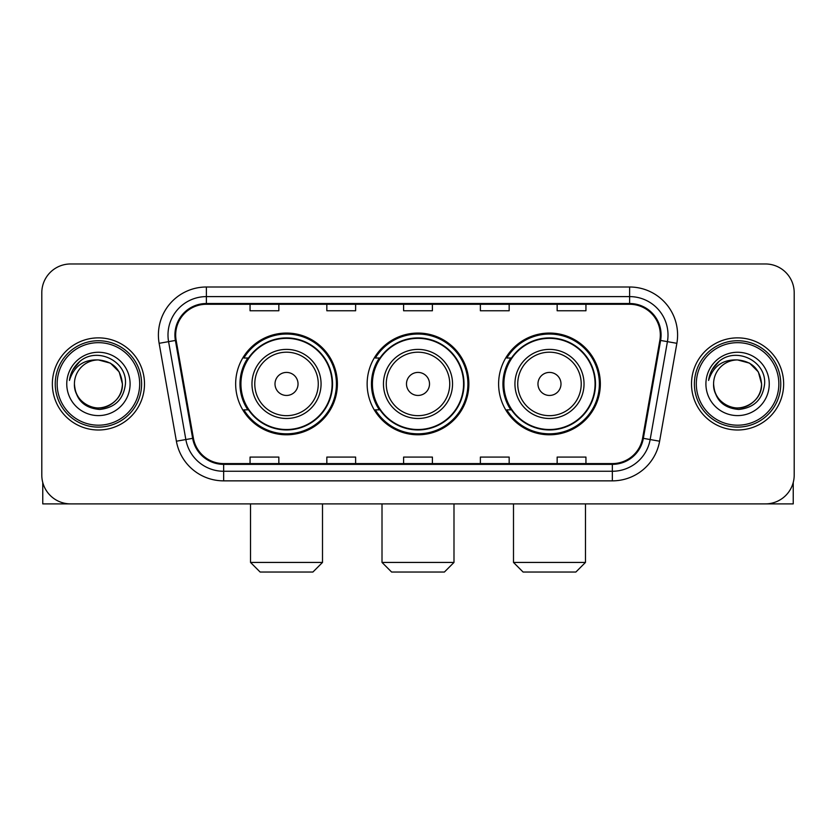 <?xml version="1.0" encoding="UTF-8"?>
<svg xmlns="http://www.w3.org/2000/svg" width="836" height="836" viewBox="0 0 836 836"><rect width="100%" height="100%" fill="white"/><g stroke="black" fill="none" stroke-linecap="round" stroke-linejoin="round"><path stroke-width="1.25" d="M498.611 383.933A50.86 50.86 0 0 0 549.482 434.793A50.86 50.86 0 0 0 600.342 383.933A50.86 50.86 0 0 0 549.482 333.062A50.86 50.86 0 0 0 498.611 383.933M367.14 383.933A50.86 50.86 0 0 0 418 434.793A50.86 50.86 0 0 0 468.86 383.933A50.86 50.86 0 0 0 418 333.062A50.86 50.86 0 0 0 367.14 383.933M235.658 383.933A50.86 50.86 0 0 0 286.518 434.793A50.86 50.86 0 0 0 337.389 383.933A50.86 50.86 0 0 0 286.518 333.062A50.86 50.86 0 0 0 235.658 383.933M247.853 409.839A46.544 46.544 0 0 1 247.853 358.017M379.335 409.839A46.544 46.544 0 0 1 379.335 358.017M510.817 409.839A46.544 46.544 0 0 1 510.817 358.017M41.8 292.757L41.8 475.099A28.79 28.79 0 0 0 70.59 503.889L765.41 503.889A28.79 28.79 0 0 0 794.2 475.099L794.2 292.757A28.79 28.79 0 0 0 765.41 263.967L70.59 263.967A28.79 28.79 0 0 0 41.8 292.757L41.8 475.099M52.354 383.933A46.064 46.064 0 0 0 98.418 429.997A46.064 46.064 0 0 0 144.492 383.933A46.064 46.064 0 0 0 98.418 337.869A46.064 46.064 0 0 0 52.354 383.933A46.064 46.064 0 0 0 98.418 429.997A46.064 46.064 0 0 0 144.492 383.933A46.064 46.064 0 0 0 98.418 337.869A46.064 46.064 0 0 0 52.354 383.933M691.508 383.933A46.064 46.064 0 0 0 737.582 429.997A46.064 46.064 0 0 0 783.645 383.933A46.064 46.064 0 0 0 737.582 337.869A46.064 46.064 0 0 0 691.508 383.933A46.064 46.064 0 0 0 737.582 429.997A46.064 46.064 0 0 0 783.645 383.933A46.064 46.064 0 0 0 737.582 337.869A46.064 46.064 0 0 0 691.508 383.933M175.675 334.985A30.713 30.713 0 0 1 206.387 304.273L629.612 304.273A30.713 30.713 0 0 1 659.855 340.315L642.591 438.21A30.713 30.713 0 0 1 612.349 463.583L223.651 463.583A30.713 30.713 0 0 1 193.409 438.21L176.145 340.315A30.713 30.713 0 0 1 175.675 334.985M174.912 334.985A31.475 31.475 0 0 0 175.393 340.451L192.646 438.346A31.475 31.475 0 0 0 223.651 464.356L612.349 464.356A31.475 31.475 0 0 0 643.354 438.346L660.607 340.451A31.475 31.475 0 0 0 629.612 303.51L206.387 303.51A31.475 31.475 0 0 0 174.912 334.985M159.133 343.314A47.986 47.986 0 0 1 206.387 286.999L629.612 286.999A47.986 47.986 0 0 1 676.867 343.314L659.604 441.209A47.986 47.986 0 0 1 612.349 480.857L223.651 480.857A47.986 47.986 0 0 1 176.396 441.209L159.133 343.314L168.579 341.652A38.383 38.383 0 0 1 206.387 296.602L629.612 296.602A38.383 38.383 0 0 1 667.421 341.652L650.157 439.537A38.383 38.383 0 0 1 612.349 471.264L223.651 471.264A38.383 38.383 0 0 1 185.843 439.537L168.579 341.652A38.383 38.383 0 0 1 168.005 334.985M765.41 263.967L70.59 263.967M70.59 503.889L765.41 503.889M794.2 475.099L794.2 292.757M643.354 438.346L650.157 439.537L667.421 341.652L676.867 343.314M403.6 304.273L403.6 310.773L432.4 310.773L432.4 304.273M326.834 304.273L326.834 310.773L355.624 310.773L355.624 304.273M250.058 304.273L250.058 310.773L278.848 310.773L278.848 304.273M480.376 304.273L480.376 310.773L509.166 310.773L509.166 304.273M557.152 304.273L557.152 310.773L585.942 310.773L585.942 304.273M432.4 463.583L432.4 457.083L403.6 457.083L403.6 463.583M355.624 463.583L355.624 457.083L326.834 457.083L326.834 463.583M278.848 463.583L278.848 457.083L250.058 457.083L250.058 463.583M509.166 463.583L509.166 457.083L480.376 457.083L480.376 463.583M585.942 463.583L585.942 457.083L557.152 457.083L557.152 463.583M42.761 482.476L42.761 503.889L154.085 503.889M139.685 383.933A41.267 41.267 0 0 0 98.418 342.666A41.267 41.267 0 0 0 57.151 383.933A41.267 41.267 0 0 0 98.418 425.2A41.267 41.267 0 0 0 139.685 383.933M141.608 383.933A43.19 43.19 0 0 0 98.418 340.743A43.19 43.19 0 0 0 55.239 383.933A43.19 43.19 0 0 0 98.418 427.112A43.19 43.19 0 0 0 141.608 383.933M74.425 383.933A23.993 23.993 0 0 1 98.418 359.94C112.996 361.361 120.99 369.355 122.411 383.933L119.203 371.936L110.415 363.148L98.418 359.94L110.415 363.148L119.203 371.936L122.411 383.933L119.203 371.936L110.415 363.148L98.418 359.94L110.415 363.148L119.203 371.936L122.411 383.933L119.203 371.936L110.415 363.148L98.418 359.94L110.415 363.148L119.203 371.936L122.411 383.933L119.203 371.936L110.415 363.148L98.418 359.94L110.415 363.148L119.203 371.936L122.411 383.933C123.237 401.667 101.375 414.29 86.421 404.708C78.751 399.901 74.749 392.983 74.425 383.933C75.574 399.577 83.976 408.083 99.641 409.462C115.002 407.801 123.613 399.294 125.442 383.933C127.229 361.079 97.279 346.553 80.026 361.267C74.007 366.304 70.485 372.689 69.44 380.443C73.976 366.147 83.631 359.313 98.418 359.94L110.415 363.148L119.203 371.936L122.411 383.933C123.237 401.667 101.375 414.29 86.421 404.708C78.751 399.901 74.749 392.983 74.425 383.933C73.61 401.667 95.461 414.29 110.415 404.708C118.095 399.901 122.087 392.983 122.411 383.933C122.087 392.983 118.095 399.901 110.415 404.708C95.461 414.29 73.61 401.667 74.425 383.933C74.749 392.983 78.751 399.901 86.421 404.708C101.375 414.29 123.237 401.667 122.411 383.933C123.237 401.667 101.375 414.29 86.421 404.708C78.751 399.901 74.749 392.983 74.425 383.933C74.749 392.983 78.751 399.901 86.421 404.708C101.375 414.29 123.237 401.667 122.411 383.933C122.087 392.983 118.095 399.901 110.415 404.708C95.461 414.29 73.61 401.667 74.425 383.933C73.61 401.667 95.461 414.29 110.415 404.708C118.095 399.901 122.087 392.983 122.411 383.933C123.237 401.667 101.375 414.29 86.421 404.708C78.751 399.901 74.749 392.983 74.425 383.933C73.61 401.667 95.461 414.29 110.415 404.708C118.095 399.901 122.087 392.983 122.411 383.933C123.237 401.667 101.375 414.29 86.421 404.708C78.751 399.901 74.749 392.983 74.425 383.933C74.749 392.983 78.751 399.901 86.421 404.708C101.375 414.29 123.237 401.667 122.411 383.933C123.373 402.555 99.432 414.928 84.823 403.694M66.755 383.933A31.674 31.674 0 0 0 98.418 415.596A31.674 31.674 0 0 0 130.092 383.933A31.674 31.674 0 0 0 98.418 352.259A31.674 31.674 0 0 0 66.755 383.933M80.016 361.277L72.941 369.69M72.502 370.505L73.14 369.345L72.502 370.505M312.915 572.033L260.132 572.033L250.528 562.429L322.508 562.429L312.915 572.033M298.034 383.933A11.516 11.516 0 0 0 286.518 372.417A11.516 11.516 0 0 0 275.002 383.933A11.516 11.516 0 0 0 286.518 395.449A11.516 11.516 0 0 0 298.034 383.933M321.066 383.933A34.548 34.548 0 0 0 286.518 349.385A34.548 34.548 0 0 0 251.97 383.933A34.548 34.548 0 0 0 286.518 418.481A34.548 34.548 0 0 0 321.066 383.933A34.548 34.548 0 0 1 286.518 418.481A34.548 34.548 0 0 1 251.97 383.933M332.111 383.933A45.583 45.583 0 0 0 286.518 338.35A45.583 45.583 0 0 0 240.935 383.933A45.583 45.583 0 0 0 286.518 429.516A45.583 45.583 0 0 0 332.111 383.933M336.427 383.933A49.909 49.909 0 0 1 243.872 409.839L248.501 409.839A46.011 46.011 0 0 0 316.969 418.439A46.011 46.011 0 0 0 316.969 349.427A46.011 46.011 0 0 0 248.501 358.017L243.872 358.017A49.909 49.909 0 0 1 336.427 383.933M444.397 572.033L391.603 572.033L382.01 562.429L453.99 562.429L444.397 572.033M429.516 383.933A11.516 11.516 0 0 0 418 372.417A11.516 11.516 0 0 0 406.484 383.933A11.516 11.516 0 0 0 418 395.449A11.516 11.516 0 0 0 429.516 383.933M452.548 383.933A34.548 34.548 0 0 0 418 349.385A34.548 34.548 0 0 0 383.452 383.933A34.548 34.548 0 0 0 418 418.481A34.548 34.548 0 0 0 452.548 383.933A34.548 34.548 0 0 1 418 418.481A34.548 34.548 0 0 1 383.452 383.933M463.583 383.933A45.583 45.583 0 0 0 418 338.35A45.583 45.583 0 0 0 372.417 383.933A45.583 45.583 0 0 0 418 429.516A45.583 45.583 0 0 0 463.583 383.933M467.909 383.933A49.909 49.909 0 0 1 375.354 409.839L379.972 409.839A46.011 46.011 0 0 0 448.441 418.439A46.011 46.011 0 0 0 448.441 349.427A46.011 46.011 0 0 0 379.972 358.017L375.354 358.017A49.909 49.909 0 0 1 467.909 383.933M575.868 572.033L523.085 572.033L513.492 562.429L585.472 562.429L575.868 572.033M560.998 383.933A11.516 11.516 0 0 0 549.482 372.417A11.516 11.516 0 0 0 537.966 383.933A11.516 11.516 0 0 0 549.482 395.449A11.516 11.516 0 0 0 560.998 383.933M584.03 383.933A34.548 34.548 0 0 0 549.482 349.385A34.548 34.548 0 0 0 514.934 383.933A34.548 34.548 0 0 0 549.482 418.481A34.548 34.548 0 0 0 584.03 383.933A34.548 34.548 0 0 1 549.482 418.481A34.548 34.548 0 0 1 514.934 383.933M595.065 383.933A45.583 45.583 0 0 0 549.482 338.35A45.583 45.583 0 0 0 503.889 383.933A45.583 45.583 0 0 0 549.482 429.516A45.583 45.583 0 0 0 595.065 383.933M599.381 383.933A49.909 49.909 0 0 1 506.825 409.839L511.454 409.839A46.011 46.011 0 0 0 579.923 418.439A46.011 46.011 0 0 0 579.923 349.427A46.011 46.011 0 0 0 511.454 358.017L506.825 358.017A49.909 49.909 0 0 1 599.381 383.933M793.239 482.476L793.239 503.889L681.915 503.889M778.849 383.933A41.267 41.267 0 0 0 737.582 342.666A41.267 41.267 0 0 0 696.315 383.933A41.267 41.267 0 0 0 737.582 425.2A41.267 41.267 0 0 0 778.849 383.933M780.761 383.933A43.19 43.19 0 0 0 737.582 340.743A43.19 43.19 0 0 0 694.392 383.933A43.19 43.19 0 0 0 737.582 427.112A43.19 43.19 0 0 0 780.761 383.933M761.575 383.933C760.143 369.355 752.149 361.361 737.582 359.94L749.578 363.148L758.356 371.936L761.575 383.933L758.356 371.936L749.578 363.148L737.582 359.94L749.578 363.148L758.356 371.936L761.575 383.933L758.356 371.936L749.578 363.148L737.582 359.94L749.578 363.148L758.356 371.936L761.575 383.933L758.356 371.936L749.578 363.148L737.582 359.94L749.578 363.148L758.356 371.936L761.575 383.933C762.39 401.667 740.539 414.29 725.585 404.708C717.905 399.901 713.913 392.983 713.589 383.933C714.738 399.577 723.14 408.083 738.794 409.462C754.166 407.801 762.766 399.294 764.606 383.933C766.382 361.079 736.443 346.553 719.179 361.267C713.16 366.304 709.639 372.689 708.604 380.443C713.129 366.147 722.785 359.313 737.582 359.94L749.578 363.148L758.356 371.936L761.575 383.933C762.39 401.667 740.539 414.29 725.585 404.708C717.905 399.901 713.913 392.983 713.589 383.933C712.763 401.667 734.625 414.29 749.578 404.708C757.249 399.901 761.251 392.983 761.575 383.933C762.39 401.667 740.539 414.29 725.585 404.708C717.905 399.901 713.913 392.983 713.589 383.933C713.913 392.983 717.905 399.901 725.585 404.708C740.539 414.29 762.39 401.667 761.575 383.933C762.39 401.667 740.539 414.29 725.585 404.708C717.905 399.901 713.913 392.983 713.589 383.933C712.763 401.667 734.625 414.29 749.578 404.708C757.249 399.901 761.251 392.983 761.575 383.933C761.251 392.983 757.249 399.901 749.578 404.708C734.625 414.29 712.763 401.667 713.589 383.933C713.913 392.983 717.905 399.901 725.585 404.708C740.539 414.29 762.39 401.667 761.575 383.933C761.251 392.983 757.249 399.901 749.578 404.708C734.625 414.29 712.763 401.667 713.589 383.933C713.913 392.983 717.905 399.901 725.585 404.708C740.539 414.29 762.39 401.667 761.575 383.933C762.39 401.667 740.539 414.29 725.585 404.708C717.905 399.901 713.913 392.983 713.589 383.933A23.993 23.993 0 0 1 737.582 359.94L749.578 363.148L758.356 371.936L761.575 383.933C762.537 402.555 738.585 414.928 723.976 403.694M705.908 383.933A31.674 31.674 0 0 0 737.582 415.596A31.674 31.674 0 0 0 769.245 383.933A31.674 31.674 0 0 0 737.582 352.259A31.674 31.674 0 0 0 705.908 383.933M719.169 361.277L712.094 369.69M711.666 370.505L712.293 369.345L711.666 370.505M629.612 286.999L629.612 303.51M168.579 341.652L175.393 340.451M223.651 480.857L223.651 464.356M612.349 464.356L612.349 480.857M176.396 441.209L192.646 438.346M660.607 340.451L667.421 341.652M206.387 286.999L206.387 303.51M650.157 439.537L659.604 441.209M318.265 383.933A31.737 31.737 0 0 0 286.518 352.196A31.737 31.737 0 0 0 254.781 383.933A31.737 31.737 0 0 0 286.518 415.67A31.737 31.737 0 0 0 318.265 383.933M449.737 383.933A31.737 31.737 0 0 0 418 352.196A31.737 31.737 0 0 0 386.263 383.933A31.737 31.737 0 0 0 418 415.67A31.737 31.737 0 0 0 449.737 383.933M581.219 383.933A31.737 31.737 0 0 0 549.482 352.196A31.737 31.737 0 0 0 517.735 383.933A31.737 31.737 0 0 0 549.482 415.67A31.737 31.737 0 0 0 581.219 383.933M322.508 503.889L322.508 562.429M250.528 503.889L250.528 562.429M453.99 503.889L453.99 562.429M382.01 503.889L382.01 562.429M585.472 503.889L585.472 562.429M513.492 503.889L513.492 562.429"/></g></svg>
